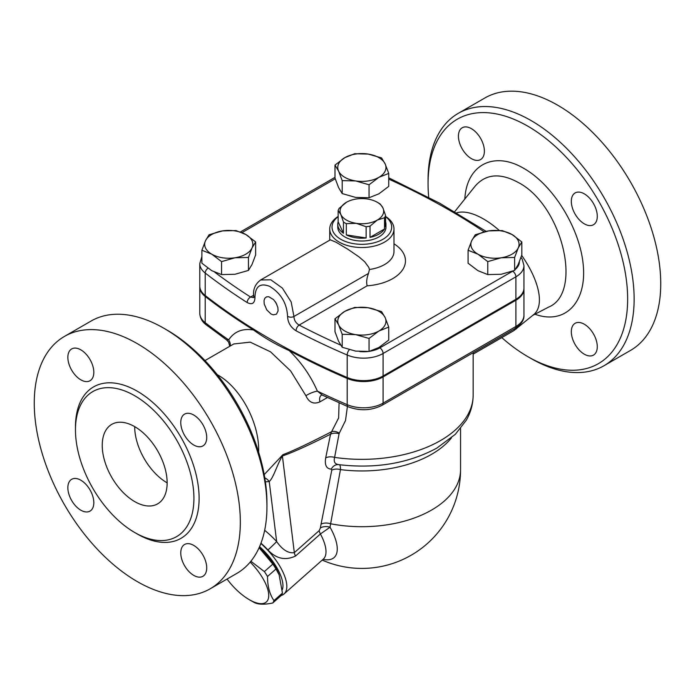 <?xml version="1.0" encoding="UTF-8"?>
<svg xmlns="http://www.w3.org/2000/svg" width="695" height="695" viewBox="0 0 695 695"><rect width="100%" height="100%" fill="white"/><g stroke="black" fill="none" stroke-linecap="round" stroke-linejoin="round"><path stroke-width="1.04" d="M230.175 346.041A9.183 7.471 33.6 0 0 228.646 339.898L226.501 339.838L206.076 324.739A4.587 3.006 -52.2 0 1 205.207 322.697L205.207 296.461A27.539 15.898 180 0 1 199.778 286.983A27.539 15.898 180 0 1 199.786 286.514M204.973 360.583L233.746 343.973L250.209 342.14L270.529 351.826L290.64 370.939L305.904 395.707A9.183 2.181 156.6 0 1 317.398 391.137C310.535 375.561 301.117 362.034 289.155 350.558C276.106 344.642 264.222 337.779 253.493 329.969C242.52 328.205 234.241 331.515 228.646 339.898A688.424 397.462 180 0 1 205.207 322.697A27.539 15.898 180 0 1 199.778 313.21L199.778 286.983M321.498 395.125L321.472 395.142A9.183 5.299 -120 0 0 319.926 401.858L327.432 397.523M321.472 395.142L322.402 395.168L317.398 391.137A688.424 397.462 180 0 0 347.187 404.664L347.187 378.436A688.424 397.462 180 0 1 289.155 350.558M305.904 395.707C309.006 402.518 313.68 404.568 319.926 401.858M260.981 543.186A41.309 16.862 48.4 0 1 267.923 549.962A9.183 0.469 137.1 0 0 276.645 541.535A50.483 20.607 -131.6 0 0 264.665 530.302M267.923 549.962C276.115 558.771 285.324 560.795 295.54 556.026A9.183 3.744 48.4 0 1 294.333 552.647C288.338 553.541 282.439 549.832 276.645 541.535L269.234 481.548C273.613 477.717 277.149 464.303 282.396 455.972A11.476 8.618 71.6 0 1 282.926 454.678L264.204 474.616M295.54 556.026L320.412 533.968L330.038 527.218A9.183 5.89 8.7 0 0 320.404 527.931L319.205 530.598L294.333 552.647L282.396 455.972C292.239 452.68 308.285 445.434 330.542 434.21L325.694 457.901C324.504 465.042 326.372 468.786 331.272 469.125L331.784 470.141L321.055 524.169A9.183 5.603 -169.2 0 1 330.629 523.778L340.446 469.603A9.183 5.499 11.6 0 0 331.784 470.141M451.437 437.893A98.673 56.973 0 0 1 340.446 469.603C340.515 466.284 340.046 464.634 339.038 464.66C334.929 464.312 333.452 461.888 334.608 457.397A9.183 5.525 11.4 0 0 325.694 457.901M339.091 433.663L339.308 433.15A9.183 5.352 37 0 0 331.602 431.708L330.542 434.21A9.183 5.482 11.7 0 1 339.091 433.663L334.608 457.397A111.296 64.253 180 0 0 473.156 395.099C473.095 403.96 470.802 412.335 466.284 420.232L455.373 434.271L436.773 448.145C408.156 463.513 375.361 468.995 338.378 464.599L338.248 464.59A9.183 7.775 -88.1 0 0 331.272 469.125M339.091 402.822L338.621 417.964L331.602 431.708C309.127 443.297 292.899 450.951 282.926 454.678M339.308 433.15L345.511 420.527L347.422 406.453M323.088 559.327A47.277 19.304 -131.6 0 0 330.038 527.218A90.107 41.987 -55.2 0 1 330.629 523.778A98.673 56.973 180 0 0 460.542 469.742A98.673 98.673 0 0 1 322.219 560.101M253.493 329.969A688.424 397.462 180 0 1 205.207 296.461M377.281 202.271L378.905 203.209A24.099 13.909 180 0 1 380.269 204.061L382.919 207.918A21.797 12.588 0 0 0 377.281 202.271A21.797 12.588 0 0 0 367.507 199.013A21.797 12.588 0 0 0 346.449 202.271L346.449 202.271A21.797 12.588 0 0 0 340.811 214.434L338.152 210.576A24.099 13.909 180 0 1 339.195 208.335L346.449 202.271M384.535 217.752L377.281 220.072A21.797 12.588 0 0 0 382.919 207.918L385.577 215.511A24.099 13.909 180 0 1 384.535 217.752L384.535 228.994L370.027 237.377L370.027 226.136A24.099 13.909 180 0 1 366.135 226.735L356.222 223.33L346.31 223.668A24.099 13.909 180 0 1 343.46 222.026L340.811 214.434A21.797 12.588 0 0 0 356.222 223.33A21.797 12.588 0 0 0 377.281 220.072L370.027 226.136M366.135 226.735L366.135 237.977L346.31 234.91L346.31 223.668M343.46 222.026L343.46 233.268L338.152 221.818L338.152 210.576M385.577 221.818A24.099 13.909 180 0 1 385.96 224.285A24.099 13.909 180 0 1 385.577 226.752L385.577 215.511M384.535 228.994A24.099 13.909 180 0 1 370.027 237.377M366.135 237.977A24.099 13.909 180 0 1 346.31 234.91M343.46 233.268A24.099 13.909 180 0 1 337.77 224.285A24.099 13.909 180 0 1 338.152 221.818M385.96 224.285L385.96 227.1A24.099 13.909 180 0 1 371.087 239.949A24.099 13.909 180 0 1 344.824 236.934A24.099 13.909 180 0 1 337.77 227.1L337.77 224.285M270.998 313.975L266.793 309.918L264.222 304.036L264.031 300.579L264.821 298.251L266.533 296.852L268.783 296.73L273.5 299.571L276.002 302.82L277.87 307.494L278.07 310.952L276.445 314.175L273.222 314.844L270.998 313.975M275.211 301.604A9.6 5.543 -120 0 0 276.784 304.314M260.868 543.464A41.309 16.862 48.4 0 1 284.046 593.947A41.309 16.862 48.4 0 1 281.223 595.493A40.736 16.628 -131.6 0 0 282.439 593.087L279.121 574.782L275.985 568.997A40.736 16.628 -131.6 0 0 272.822 564.088L259.105 547.73M259.166 547.599A35.567 14.517 48.4 0 1 278.626 573.618L279.121 574.782M227.057 579.048A35.567 14.517 -131.6 0 0 249.253 599.663A35.567 14.517 -131.6 0 0 268.722 595.876A35.567 14.517 -131.6 0 0 250.191 562.09M252.233 601.384L249.253 599.663L252.233 601.384A40.736 16.628 48.4 0 0 254.396 602.556C258.392 604.589 264.517 604.728 272.77 602.982A40.736 16.628 48.4 0 0 273.969 600.593C269.695 594.451 267.54 586.424 267.514 576.503A40.736 16.628 48.4 0 0 264.361 571.594L250.886 561.256M272.822 564.088L264.361 571.594M275.985 568.997L267.514 576.503M282.439 593.087L273.969 600.593M281.232 595.476L272.77 602.982M282.318 589.681A37.86 15.455 -131.6 0 0 259.574 546.661M468.082 250.252L471.688 240.739L475.284 234.736L488.724 230.896L502.164 230.575L511.998 234.502A24.099 13.909 0 0 0 488.724 230.896A24.099 13.909 0 0 0 471.688 240.739A24.099 13.909 0 0 0 477.925 254.17A24.099 13.909 0 0 0 501.199 257.776A24.099 13.909 0 0 0 518.235 247.933L514.63 257.454L501.199 257.776L487.76 261.607L477.925 254.17L468.082 250.252L468.082 263.223L477.925 270.659L487.76 274.586L501.199 274.264L514.63 270.424L518.235 264.421L521.832 254.909L521.832 241.938L518.235 247.933A24.099 13.909 0 0 0 511.998 234.502L521.832 241.938M334.99 318.779L344.824 311.343A24.099 13.909 0 0 0 338.587 324.782A24.099 13.909 0 0 0 355.632 334.616L342.192 334.295L338.587 324.782L334.99 318.779L334.99 331.75L338.587 341.262L342.192 347.265L355.632 351.105L369.062 351.427L378.905 347.5L388.74 340.064L388.74 327.093L378.905 331.011L369.062 338.448L355.632 334.616A24.099 13.909 0 0 0 378.905 331.011A24.099 13.909 0 0 0 385.134 317.58L388.74 327.093M368.098 307.737L381.538 311.577L385.134 317.58A24.099 13.909 0 0 0 368.098 307.737A24.099 13.909 0 0 0 344.824 311.343L354.667 307.416L368.098 307.737M201.898 250.252L201.898 263.223L211.732 270.659L221.566 274.586L235.006 274.264L248.445 270.424L252.042 264.421L255.638 254.909L255.638 241.938L252.042 247.933L248.445 257.454L235.006 257.776L221.566 261.607L211.732 254.17L201.898 250.252L205.494 240.739A24.099 13.909 0 0 0 211.732 254.17A24.099 13.909 0 0 0 235.006 257.776A24.099 13.909 0 0 0 252.042 247.933A24.099 13.909 0 0 0 245.804 234.502A24.099 13.909 0 0 0 222.53 230.896A24.099 13.909 0 0 0 205.494 240.739L209.091 234.736L222.53 230.896L235.97 230.575L245.804 234.502L255.638 241.938M514.63 270.424L514.63 257.454M369.062 351.427L369.062 338.448M342.192 347.265L342.192 334.295M248.445 270.424L248.445 257.454M221.566 274.586L221.566 261.607M487.76 274.586L487.76 261.607M334.99 165.097L344.824 157.661A24.099 13.909 0 0 0 338.587 171.092L334.99 165.097L334.99 178.068L338.587 187.581L342.192 193.584L355.632 197.415L369.062 197.736L378.905 193.818L388.74 186.382L388.74 173.411L378.905 177.329A24.099 13.909 0 0 0 385.134 163.89A24.099 13.909 0 0 0 368.098 154.055A24.099 13.909 0 0 0 344.824 157.661L354.667 153.734L368.098 154.055L381.538 157.895L385.134 163.89L388.74 173.411M355.632 180.935L342.192 180.613L338.587 171.092A24.099 13.909 0 0 0 355.632 180.935A24.099 13.909 0 0 0 378.905 177.329L369.062 184.766L355.632 180.935M342.192 193.584L342.192 180.613M369.062 197.736L369.062 184.766M523.943 288.538A27.539 15.898 180 0 1 523.952 289.007A27.539 15.898 180 0 1 515.89 300.249L383.084 376.916A27.539 15.898 180 0 1 347.187 378.436M201.898 256.542L199.778 263.561A27.539 15.898 0 0 0 205.207 273.039A688.424 397.462 0 0 0 247.159 302.56C252.146 305.053 254.752 303.359 254.969 297.469C255.195 286.34 260.112 282.639 269.738 286.383C280.936 293.325 286.879 303.298 287.565 316.294C287.791 322.454 290.614 327.284 296.061 330.794A4.587 2.511 -62.4 0 1 299.137 325.078L367.16 285.81C366.213 282.413 366.665 278.287 368.498 273.43L369.453 269.478L368.776 267.332L364.675 261.737L359.002 256.881L347.83 249.236L336.033 242.216L330.334 239.827L260.608 279.989C255.178 284.125 252.884 289.433 253.736 295.914L253.753 297.53M340.637 345.085A683.837 394.812 180 0 1 299.137 325.078C295.801 323.045 294.072 320.178 293.942 316.477L291.17 301.951L282.352 288.078L270.789 279.79L260.616 279.989M338.152 216.458A32.126 18.548 0 0 0 330.646 224.589A32.126 18.548 0 0 0 329.734 228.968A32.126 18.548 0 0 0 339.151 242.086A32.126 18.548 0 0 0 374.162 246.108A32.126 18.548 0 0 0 393.987 228.968A32.126 18.548 0 0 0 385.577 216.458M247.159 302.56A4.587 2.78 -57.4 0 1 250.565 297.043A683.837 394.812 180 0 1 214.851 272.275M253.562 297.625L250.565 297.043L253.71 295.227M199.778 263.561L199.778 286.045A27.539 15.898 0 0 0 205.207 295.523A688.424 397.462 0 0 0 347.187 377.498A27.539 15.898 0 0 0 383.084 375.978L515.89 299.31A27.539 15.898 0 0 0 523.952 288.069L523.952 265.586L522.206 259.174L521.007 257.385M385.577 216.649A29.833 17.227 180 0 1 381.503 240.062A29.833 17.227 180 0 1 340.767 239.28A29.833 17.227 180 0 1 338.152 216.649M265.386 481.852L269.234 481.548A11.476 10.156 80.1 0 0 264.778 477.873M258.618 452.115C259.713 423.22 240.54 387.297 217.3 374.709M134.691 426.643A45.896 26.497 -120 0 0 167.148 482.851M134.691 501.59A45.896 26.497 60 0 1 104.71 461.141A45.896 26.497 60 0 1 111.747 424.367A45.896 26.497 60 0 1 157.643 450.864A45.896 26.497 60 0 1 157.643 503.858A45.896 26.497 60 0 1 134.691 501.59M428.711 197.293A141.128 81.48 60 0 1 428.059 183.81A141.128 81.48 60 0 1 527.853 126.195A141.128 81.48 60 0 1 627.646 299.041A141.128 81.48 60 0 1 527.853 356.657A141.128 81.48 60 0 1 501.79 337.614M527.853 356.657L531.093 358.533A145.715 84.13 -120 0 0 603.955 365.752A145.715 84.13 -120 0 0 626.291 248.984A145.715 84.13 -120 0 0 531.102 120.574A145.715 84.13 -120 0 0 458.24 113.363A145.715 84.13 -120 0 0 428.059 180.066L428.059 183.81M471.401 158.642A18.357 10.599 60 0 1 459.412 142.466A18.357 10.599 60 0 1 462.218 127.758A18.357 10.599 60 0 1 480.584 138.348A18.357 10.599 60 0 1 480.584 159.555A18.357 10.599 60 0 1 471.401 158.642M584.304 324.217A18.357 10.599 60 0 1 596.293 340.394A18.357 10.599 60 0 1 593.487 355.102A18.357 10.599 60 0 1 575.121 344.503A18.357 10.599 60 0 1 575.121 323.305A18.357 10.599 60 0 1 584.304 324.217M571.325 201.341A18.357 10.599 60 0 1 575.121 192.941A18.357 10.599 60 0 1 593.487 203.539A18.357 10.599 60 0 1 593.478 224.737A18.357 10.599 60 0 1 579.335 219.82A18.357 10.599 60 0 1 571.325 201.341M603.955 365.752L630.565 350.384A145.715 84.13 -120 0 0 652.9 233.624A145.715 84.13 -120 0 0 557.711 105.214A145.715 84.13 -120 0 0 484.849 97.995L458.24 113.363M67.858 357.343A18.357 10.599 60 0 1 71.663 348.942A18.357 10.599 60 0 1 90.02 359.541A18.357 10.599 60 0 1 90.02 380.738A18.357 10.599 60 0 1 75.868 375.821A18.357 10.599 60 0 1 67.858 357.343M137.289 581.593A145.715 84.13 60 0 1 42.1 453.183A145.715 84.13 60 0 1 64.435 336.423A145.715 84.13 60 0 1 210.151 420.553A145.715 84.13 60 0 1 210.151 588.813A145.715 84.13 60 0 1 137.289 581.593M193.74 415.037A18.357 10.599 60 0 1 205.737 431.213A18.357 10.599 60 0 1 202.923 445.921A18.357 10.599 60 0 1 184.566 435.322A18.357 10.599 60 0 1 184.566 414.124A18.357 10.599 60 0 1 193.74 415.037M206.719 567.885A18.357 10.599 60 0 1 202.923 576.294A18.357 10.599 60 0 1 184.566 565.687A18.357 10.599 60 0 1 184.566 544.489A18.357 10.599 60 0 1 198.709 549.415A18.357 10.599 60 0 1 206.719 567.885M80.837 510.2A18.357 10.599 60 0 1 68.848 494.023A18.357 10.599 60 0 1 71.663 479.307A18.357 10.599 60 0 1 90.02 489.905A18.357 10.599 60 0 1 90.02 511.103A18.357 10.599 60 0 1 80.837 510.2M454.686 211.697L475.189 186.069C485.822 173.898 500.139 172.673 518.14 182.403C562.333 205.034 583.383 293.108 548.546 307.129L548.468 307.173M499.236 230.375A64.253 28.573 -129.4 0 0 483.564 219.021A64.253 28.573 -129.4 0 0 456.667 212.861M473.156 354.137L513.831 330.664L533.83 314.496A64.253 28.573 -129.4 0 0 538.443 291.118A64.253 28.573 -129.4 0 0 521.676 255.404M134.691 532.5A83.756 48.355 -120 0 0 176.573 536.653A83.756 48.355 -120 0 0 176.573 439.935A83.756 48.355 -120 0 0 92.809 391.58A83.756 48.355 -120 0 0 79.977 458.7A83.756 48.355 -120 0 0 134.691 532.5M64.435 336.423L91.045 321.055A145.715 84.13 60 0 1 163.907 328.275A145.715 84.13 60 0 1 266.941 506.742A145.715 84.13 60 0 1 236.76 573.445L210.151 588.813M266.941 506.742L266.941 502.989A141.128 81.48 -120 0 0 167.148 330.151L163.907 328.275M516.142 329.056L520.016 324.6M523.952 310.535L523.952 305.887M284.046 593.947L323.236 559.197A41.309 16.862 48.4 0 0 320.412 533.968A9.183 3.744 48.4 0 1 319.205 530.598M321.055 524.169A98.49 45.887 124.8 0 0 320.404 527.931M322.402 395.168L348.117 406.757A4.587 2.233 -66.8 0 1 347.187 404.664A27.539 15.898 180 0 0 383.084 403.143L383.084 376.916M388.74 179.102A683.837 394.812 180 0 1 484.18 231.817M242.016 232.59L335.225 178.78M367.16 285.81A43.603 25.176 0 0 0 402.77 269.538A43.603 25.176 0 0 0 393.987 243.806M512.693 271.172A22.944 13.248 180 0 1 512.641 271.206L379.844 347.874A22.944 13.248 180 0 1 369.54 351.305M367.968 351.514A22.944 13.248 180 0 1 359.697 351.557M519.365 261.807A22.944 13.248 180 0 1 515.647 269.069M393.987 228.968L393.987 251.46A32.126 18.548 180 0 1 369.453 269.478M368.498 273.43L293.942 316.477A4.587 2.815 3.5 0 1 287.565 316.294M205.207 295.523L205.207 273.039A4.587 3.006 -52.2 0 1 207.979 268.227M254.969 297.469A4.587 2.459 176.9 0 1 253.736 295.914M512.641 271.206A4.587 2.65 60 0 1 515.89 276.827A27.539 15.898 0 0 0 523.952 265.586M379.844 347.874A4.587 2.65 60 0 1 383.084 353.494L515.89 276.827L515.89 299.31M349.316 349.715A4.587 2.233 113.2 0 0 347.187 355.015A27.539 15.898 0 0 0 383.084 353.494L383.084 375.978M296.061 330.794A688.424 397.462 0 0 0 347.187 355.015L347.187 377.498M534.95 314.227C564.34 324.965 586.259 303.428 583.374 266.645C580.803 230.019 553.985 185.617 524.126 168.572C494.049 150.554 466.666 164.619 464.825 199.022M135.977 533.23A87.431 50.474 -120 0 0 137.289 534.003A87.431 50.474 -120 0 0 199.109 497.802A87.431 50.474 -120 0 0 136.42 390.729A87.431 50.474 -120 0 0 75.486 428.45M515.89 300.249L515.89 326.476A4.587 2.65 60 0 1 514.934 328.579C521.259 324.374 524.265 319.926 523.952 315.235A27.539 15.898 180 0 1 515.89 326.476L383.084 403.143A4.587 2.65 -120 0 1 382.137 405.246C371.33 410.667 359.984 411.171 348.117 406.757M229.732 346.292L228.603 342.062L226.501 339.838M473.156 395.099L473.156 352.695M329.734 240.079L329.734 228.968M240.435 231.948L334.99 177.355M486.153 231.365L439.7 203.201L388.74 177.816M323.948 558.763L323.236 559.197M460.542 428.589L460.542 469.742M532.804 315.348L548.546 307.129M206.076 324.739C202.115 321.759 200.012 317.919 199.778 313.21M382.137 405.246L514.934 328.579M523.952 315.235L523.952 289.007"/></g></svg>
